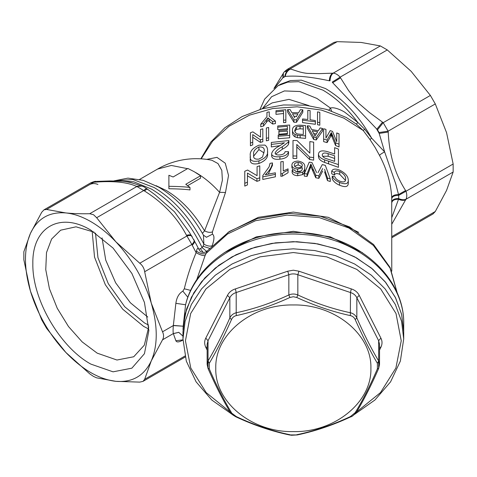 <?xml version="1.0" encoding="UTF-8"?>
<svg xmlns="http://www.w3.org/2000/svg" width="477" height="477" viewBox="0 0 477 477"><rect width="100%" height="100%" fill="white"/><g stroke="black" fill="none" stroke-linecap="round" stroke-linejoin="round"><path stroke-width="0.72" d="M289.36 434.929L297.32 434.929L291.489 435.257L289.36 434.929C271.586 431.184 253.83 425.18 236.085 416.916C230.922 413.917 231.774 414.09 230.033 411.866L230.033 411.866C222.693 399.648 215.365 385.213 208.055 368.548L207.137 364.422L208.032 360.934L208.032 340.715L205.79 338.115L227.469 295.382C229.061 292.234 231.703 290.076 235.394 288.907L287.732 271.21L293.337 270.197L298.948 271.21L351.281 288.907C354.983 290.082 357.625 292.234 359.211 295.382L380.89 338.115C382.381 341.043 382.381 344.09 380.89 347.268L379.543 350.017M289.921 434.72C271.926 430.981 254.062 424.941 236.324 416.594L236.198 416.457M356.534 412.05L380.491 392.583L395.892 368.029L401.24 340.781L396.005 313.52L380.694 288.925L356.82 269.398L326.715 256.859L293.337 252.536L259.965 256.859L229.86 269.398L205.981 288.925L190.675 313.52L185.44 340.781L190.782 368.029L206.189 392.583L230.147 412.05M207.137 350.017L205.79 347.268C204.299 344.09 204.299 341.037 205.79 338.115M236.324 416.594L230.033 411.866M293.337 431.607C251.898 432.478 214.722 402.123 215.783 368.286C214.722 334.449 251.898 304.093 293.337 304.964C334.782 304.093 371.959 334.449 370.897 368.286C371.959 402.123 334.782 432.478 293.337 431.607M289.921 297.475L293.337 296.73L296.754 297.475L297.839 294.953C294.84 293.719 291.841 293.719 288.841 294.953L289.921 297.475C272.093 305.644 254.229 311.684 236.324 315.601C234.088 316.138 232.478 317.449 231.494 319.548C224.017 336.273 216.618 350.863 209.296 363.313L209.296 368.888C216.552 385.69 223.951 400.281 231.494 412.653M296.754 434.72C314.582 431.041 332.451 424.995 350.351 416.594L350.482 416.457M298.948 271.21L297.839 274.734C294.84 273.631 291.841 273.631 288.841 274.734L287.732 271.21M236.324 315.601L236.198 312.757C253.83 309.036 271.377 303.098 288.841 294.953L288.841 274.734L236.198 292.538L235.394 288.907M231.494 319.548L229.836 317.95C231.112 315.267 233.235 313.538 236.198 312.757L236.198 292.538C233.235 293.456 231.112 295.185 229.836 297.731L227.469 295.382M209.296 363.313L208.032 360.934C215.33 348.782 222.604 334.449 229.836 317.95L229.836 297.731L208.032 340.715L207.137 344.293L207.137 364.41M207.137 347.178L205.79 347.268M209.296 368.888L208.032 368.28L208.032 360.934M350.351 416.594L355.186 412.653C362.663 400.412 370.063 385.821 377.385 368.888L377.385 363.313C370.128 350.994 362.729 336.41 355.186 319.548C354.208 317.455 352.592 316.138 350.351 315.601C332.612 311.743 314.748 305.697 296.754 297.475M297.32 434.929C315.094 431.184 332.851 425.18 350.595 416.916C351.978 416.737 353.994 415.05 356.647 411.866L355.186 412.653M293.337 241.66L271.807 243.395L251.105 248.523L232.025 256.847L215.3 268.056L201.574 281.71L191.372 297.29L185.094 314.194L182.971 331.777L182.971 338.944L185.094 321.361L191.372 304.457L201.574 288.877L215.3 275.223L232.025 264.014L251.105 255.69L271.807 250.562L293.337 248.827L314.874 250.562L335.575 255.69L354.655 264.014L371.38 275.223L385.106 288.877L395.308 304.457L401.586 321.361L403.709 338.944L403.709 331.777L401.586 314.194L395.308 297.29L385.106 281.71L371.38 268.056L354.655 256.847L335.575 248.523L314.874 243.395L293.337 241.66M379.543 347.178L380.89 347.268M356.647 411.866C363.987 399.648 371.315 385.213 378.625 368.548L379.543 364.41L379.543 344.293L378.649 340.715L380.89 338.115M377.385 363.313L378.649 360.934L378.649 340.715L356.844 297.731L359.211 295.382M355.186 319.548L356.844 317.95L356.844 297.731C355.562 295.185 353.445 293.456 350.482 292.538L351.281 288.907M350.351 315.601L350.482 292.538L297.839 274.734L297.839 294.953C315.47 303.157 333.018 309.09 350.482 312.757C353.445 313.538 355.562 315.267 356.844 317.95C364.148 334.586 371.416 348.914 378.649 360.934L378.649 368.28L377.385 368.888M379.543 364.41L378.649 360.934M319.817 122.678L317.521 122.195L317.521 111.862L319.817 112.345L319.817 125.207L317.521 124.706L317.521 114.373M310.104 113.085L310.104 119.757L315.38 120.592L315.38 124.282L302.531 122.595L302.531 118.958L307.808 119.465L307.808 112.781M302.823 109.835L302.823 112.286L296.503 122.285L293.933 122.243L287.613 112.047L287.613 109.609L290.058 109.519L291.852 112.661L298.59 112.763L300.385 109.674L302.823 109.835L296.503 119.846L293.933 119.81L287.613 109.609M305.59 135.915L305.59 138.366L297.326 137.662L295.007 136.869C293.206 135.677 292.377 134.264 292.514 132.636L292.514 130.197C292.294 126.983 294.75 125.302 299.884 125.147L305.59 125.582L305.59 135.915L297.326 135.224L295.007 134.431C293.337 133.345 292.508 131.932 292.514 130.197M309.859 153.147L309.859 141.58L313.645 142.152L313.645 160.135L309.645 159.521L309.645 157.052L296.783 144.453L296.783 158.459L292.997 158.412L292.997 140.476L296.998 140.53L309.859 153.147L309.859 144.048M309.645 159.521L296.783 146.892M296.783 156.021L292.997 155.973L292.997 142.909M282.312 149.212L282.312 146.761C278.699 148.49 276.296 150.583 275.098 153.028C275.426 154.566 277.054 155.192 279.993 154.906C283.177 154.572 284.87 153.493 285.079 151.68L288.519 151.692L288.519 154.131C287.858 156.963 284.99 158.638 279.916 159.157C274.985 159.759 272.23 158.74 271.657 156.104L271.657 153.612C272.421 150.792 274.907 148.305 279.105 146.153L284.447 142.778L271.312 144.436L271.312 142.45L288.865 140.554L288.507 144.382C287.339 146.147 285.276 147.757 282.312 149.212L275.617 154.137M279.981 145.64L271.312 146.934L271.312 144.436M267.525 150.845L267.525 153.367C268.259 157.517 265.391 160.886 258.922 163.48C252.476 164.839 249.608 163.229 250.318 158.638L250.318 155.937C249.578 151.65 252.446 148.073 258.922 145.187L264.92 145.086C266.864 146.451 267.734 148.371 267.525 150.845C268.271 155.031 265.403 158.382 258.922 160.886C252.434 162.168 249.56 160.516 250.318 155.937M283.237 163.999L283.237 170.945L288.054 168.87L288.054 172.734L282.378 176.132L280.828 176.281L280.828 164.225M272.439 162.919C271.866 166.944 269.457 170.885 265.206 174.743L275.378 172.805L275.378 176.824L262.797 179.441L262.797 175.631L269.135 166.807L270.024 163.355L272.439 162.919L272.439 165.406L268.271 174.063M257.085 175.673L257.085 166.61L259.762 165.811L259.762 180.449L256.93 181.332L256.93 178.714L247.45 173.091L247.45 184.897L244.773 186.096L244.773 171.255L247.611 170.039L257.085 175.673L257.085 169.222M256.93 181.332L247.45 175.834M247.45 182.154L244.773 183.305L244.773 174.039M304.743 167.308L304.743 169.758C304.91 171.672 304.213 173.294 302.645 174.618L297.714 175.709C294.446 175.506 292.598 174.451 292.157 172.543L292.157 170.11L294.571 169.955L295.472 171.201L297.863 171.887L300.009 171.625C301.828 170.641 302.603 169.353 302.335 167.761L297.624 169.096C293.939 168.697 292.031 167.373 291.894 165.12C291.99 162.663 294.023 161.315 297.988 161.071C302.996 161.93 305.25 164.01 304.743 167.308C304.916 169.216 304.219 170.838 302.645 172.173L302.645 174.618M301.082 170.975L297.624 171.535L295.513 171.231M293.122 170.045L291.894 167.552L291.894 165.12M318.016 172.662L322.267 164.577L325.326 165.364L330.263 178.875L330.263 181.498L327.484 180.622L324.593 171.863M322.696 171.064L318.827 178.368L315.75 177.742L310.855 166.545L307.075 176.418L304.296 176.132L304.296 173.682L309.239 162.162L312 162.556L316.597 172.567M345.42 180.372L339.713 174.29C336.78 173.157 334.997 173.443 334.371 175.142L331.694 173.783L331.694 171.148C332.755 168.876 335.349 168.506 339.463 170.045C345.348 172.99 348.288 176.466 348.288 180.467C348.186 184.009 345.276 184.665 339.541 182.441C335.766 180.866 333.328 178.78 332.231 176.174L334.908 176.752C335.564 178.565 337.156 180.014 339.672 181.105C343.732 182.631 345.712 181.964 345.61 179.108C345.819 176.281 343.857 173.759 339.713 171.541C336.738 170.456 334.955 170.766 334.371 172.471L331.694 171.148M348.288 180.467L348.288 183.383C348.103 186.924 345.187 187.527 339.541 185.189C335.832 183.603 333.393 181.475 332.231 178.821L332.231 176.174M334.639 154.011L334.639 147.649L338.426 149.104L338.426 167.338L324.587 162.418C320.693 160.97 318.654 159.038 318.463 156.617L318.463 154.101C318.928 150.798 322.124 150.046 328.063 151.835L334.639 154.011L334.639 150.327M260.525 137.06L260.525 129.428L262.821 128.814L262.821 141.705L260.4 142.379L260.4 139.797L252.727 134.609L252.727 144.901L250.431 145.783L250.431 132.749L252.858 131.861L260.525 137.06L260.525 132.004M260.4 142.379L252.727 137.275M268.64 137.799L268.64 140.316L266.345 140.822L266.345 127.961L268.64 127.466L268.64 137.799L266.345 138.294L266.345 127.961M287.387 129.887L287.387 128.748L277.751 129.619L277.751 125.958L289.682 125.028L289.682 135.361L278.204 136.231L278.204 135.045L287.387 134.258L287.387 133.518L278.896 134.24L278.896 130.585L287.387 129.887L287.387 126.31L277.751 127.15L277.751 125.958M289.682 135.361L289.682 137.799L278.204 138.7L278.204 136.231M322.571 128.486L322.571 131.038L316.251 139.952L313.675 139.475L307.355 128.23L307.355 125.767L309.806 126.071L311.6 129.505L318.332 130.71L320.127 127.914L322.571 128.486L316.251 137.448L313.675 136.988L307.355 125.767M325.946 131.944L325.946 138.115L330.15 130.62L332.529 131.408L336.726 141.681L336.726 135.641M336.726 141.681L336.726 132.934L339.022 133.852L339.022 146.922L335.593 145.527L331.336 135.206L327.079 142.611L323.65 141.645L323.65 131.312M269.249 114.355L269.249 116.221L275.444 121.11L275.444 123.585L272.683 124.032L267.961 120.425L263.519 126.023L260.758 126.775L260.758 124.199L266.953 116.704L266.953 114.85M283.553 113.502L275.98 114.361L275.98 110.7L285.848 109.704L285.848 120.037L283.553 120.192L283.553 111.052L275.98 111.886M285.848 120.037L285.848 122.476L283.553 122.643L283.553 120.192M391.772 271.169L391.724 197.776C391.021 183.681 386.954 169.562 379.519 155.424L375.059 147.369L370.003 139.576L363.182 130.477L356.397 124.139L346.29 117.473M206.708 159.39L216.952 157.362L225.245 163.188L228.537 175.458L225.484 192.487L212.432 231.87L212.432 234.171C214.543 235.507 214.435 239.394 212.122 245.828C209.892 246.52 207.149 245.971 203.882 244.17L203.44 235.161C191.402 213.785 176.454 197.758 158.608 187.091L143.189 180.342L127.961 178.136L113.949 180.878M315.38 121.784L302.531 120.15M307.808 119.465L307.808 110.324L310.104 110.616L310.104 119.757M293.933 122.243L293.933 119.81M296.503 122.285L296.503 119.846M295.007 136.869L295.007 134.431M297.326 137.662L297.326 135.224M313.645 157.648L309.645 157.052M279.916 159.157L279.916 156.7C275.348 157.231 271.461 156.188 271.657 153.612M288.519 151.692C287.756 154.643 284.888 156.313 279.916 156.7M288.507 144.382L288.507 141.949L282.312 146.761M288.865 142.993L288.865 140.554L288.507 141.949M258.922 163.48L258.922 160.886M288.054 170.295C285.52 171.183 283.624 172.31 282.378 173.682L282.378 176.132M282.378 173.682L280.828 173.825L280.828 161.775L283.237 161.554L283.237 170.945M275.378 174.349L262.797 176.884L262.797 175.631M259.762 177.861L256.93 178.714M297.624 171.535L297.624 169.096M297.714 175.709L297.714 173.27C294.452 173.062 292.604 172.006 292.157 170.11M302.645 172.173L297.714 173.27M307.075 176.418L307.075 173.956L304.296 173.682M310.855 166.545L310.855 164.07L307.075 173.956M312.894 171.183L312.894 168.703L310.855 164.07M315.75 177.742L315.75 175.244L312.894 168.703M318.827 178.368L318.827 175.852L315.75 175.244M322.696 168.512L318.827 175.852M327.484 180.622L327.484 178.028L324.593 169.293M330.263 178.875L327.484 178.028M339.541 185.189L339.541 182.441M334.371 175.142L334.371 172.471M339.713 174.29L339.713 171.541M324.587 162.418L324.587 159.855C320.657 158.418 318.618 156.498 318.463 154.101M338.426 164.607L324.587 159.855M252.727 142.235L250.431 143.082M262.821 139.147L260.4 139.797M287.387 134.258L287.387 131.08L278.896 131.777M313.675 139.475L313.675 136.988M316.251 139.952L316.251 137.448M327.079 142.611L327.079 140.023L323.65 139.093L323.65 128.76L325.946 129.368L325.946 138.115M331.336 135.206L331.336 132.57L327.079 140.023M335.593 145.527L335.593 142.838L331.336 132.57M339.022 144.185L335.593 142.838M263.519 126.023L263.519 123.471L260.758 124.199M267.961 120.425L267.961 117.908L263.519 123.471M272.683 124.032L272.683 121.546L267.961 117.908M275.444 121.11L272.683 121.546M266.953 116.704L266.953 112.328L269.249 111.845L269.249 116.221M209.516 248.314L203.029 246.293L203.882 244.17C190.997 218.639 174.415 199.756 154.131 187.533L132.922 179.513L114.17 180.878M206.458 237.266L212.432 234.171M156.051 185.672L166.062 190.389C180.968 199.243 193.805 212.73 204.567 230.856C207.716 232.418 210.339 232.758 212.432 231.87M225.484 192.487L219.581 192.332L204.567 230.856L202.409 233.325M195.272 172.328L196.315 172.918C204.448 177.641 212.205 184.116 219.581 192.332L222.389 180.217L221.811 170.408L218.007 163.569L211.907 160.272A77.554 77.554 0 0 0 157.541 169.079L171.321 165.453L187.521 168.661M201.199 158.841L212.629 141.109L229.079 126.232L249.525 115.148L272.701 108.529L297.153 106.806L321.373 110.074L343.845 118.129L363.182 130.477L364.726 129.249L371.577 138.086L370.003 139.576M379.519 155.424C380.229 154.47 381.934 153.296 384.641 151.901L395.821 184.17L398.516 194.556L405.605 190.544C395.01 174.051 389.214 154.548 388.218 132.04L379.185 133.429L384.641 151.901L371.577 138.086C358.966 115.851 343.619 99.347 325.541 88.567L301.327 80.154L290.392 80.589L280.798 84.137L278.127 85.681L287.714 82.133L298.656 81.692L322.869 90.111C335.54 97.523 347.184 108.291 357.798 122.422L356.397 124.139M391.748 198.599C392.303 196.458 394.61 195.385 398.677 195.367L398.516 194.556C394.515 194.646 392.249 195.719 391.724 197.776M391.724 202.892C392.249 200.376 394.515 199.183 398.516 199.303L398.677 198.593C401.527 199.845 403.959 200.072 405.969 199.273C407.036 197.043 407.036 194.372 405.969 191.259L398.677 195.367L398.677 198.593C394.61 198.45 392.303 199.636 391.748 202.147M287.232 69.403L290.493 69.028C287.631 70.513 285.884 72.981 285.258 76.433L283.243 77.214L283.368 73.219C283.38 72.671 284.668 71.395 287.226 69.403L333.948 42.429L337.239 41.66L361.125 42.447L380.342 45.929L387.282 49.936L411.168 71.341L430.391 95.436L435.298 103.932L446.555 132.63L453.15 164.016L453.15 172.03L405.969 199.273L405.605 199.863C403.661 200.65 401.3 200.465 398.516 199.303L391.772 217.643M294.786 117.855L292.526 113.848L297.916 113.931L296.295 116.752M296.324 126.936L300.051 126.345L303.3 126.566L303.3 134.514L297.499 133.971C295.454 133.029 294.559 131.783 294.81 130.227L296.324 126.936L296.324 129.368L300.051 128.79L303.3 129.017L303.3 134.514M253.758 154.691C252.989 151.734 254.706 149.164 258.922 146.976C263.149 146.689 264.872 148.246 264.085 151.644L262.529 157.034L258.957 159.085C254.718 159.556 252.983 158.09 253.758 154.691M294.303 165.066C294.279 163.462 295.567 162.597 298.173 162.472C300.85 162.812 302.239 163.808 302.335 165.465C302.209 166.95 300.85 167.707 298.268 167.731C295.627 167.505 294.303 166.616 294.303 165.066M322.249 154.894C322.601 152.908 324.575 152.497 328.164 153.654L334.639 155.8L334.639 161.363L325.141 158.221C323.227 157.279 322.261 156.17 322.249 154.894M313.788 133.733L312.274 130.799L317.658 131.759L314.963 136.017L313.788 133.733M397.442 293.754L390.037 268.038L373.342 245.399L348.961 228.03L319.238 217.584L287.023 215.079L255.416 220.744L227.451 234.04L205.814 253.692C203.017 254.295 199.893 253.448 196.441 251.152C197.084 248.338 197.877 247.706 198.82 249.256L200.06 251.075C200.179 251.558 201.318 252.017 203.476 252.458C205.14 252.339 206.428 251.802 207.34 250.842L205.068 255.654L196.667 279.951M206.732 251.421L202.117 247.617L203.029 246.293M203.202 252.446L200.394 248.612L198.82 249.256L196.035 243.848M117.378 180.908L133.703 181.767L151.459 189.077C172.328 201.699 189.22 221.209 202.117 247.617L200.394 248.612M189.989 189.935C185.356 189.286 178.326 188.892 168.894 188.749L168.894 186.316C178.32 186.453 185.356 186.835 189.989 187.455L189.989 189.935M189.989 187.455L185.768 184.289L200.537 175.763L200.537 178.213L187.652 185.654M328.85 110.092L330.489 108.1L331.533 110.998M262.624 108.41L271.604 96.718L284.399 90.928L299.938 91.512L316.901 98.429L330.489 108.1C333.465 106.812 340.512 109.501 344.835 112.268L357.798 122.422L364.726 129.249M293.904 116.281L296.539 116.322M300.051 126.345L300.051 128.79M294.935 131.437L296.324 129.368M258.922 146.976L258.922 149.569L264.031 152.92M253.812 155.961L258.922 149.569M298.173 162.472L298.173 164.911L301.899 166.628M294.643 166.264L298.173 164.911M328.164 153.654L328.164 156.253L334.639 158.471L334.639 161.363M322.655 156.247L328.164 156.253M313.675 133.518L316.245 133.989M200.537 175.763L194.205 171.702L187.878 168.459L173.115 176.979L168.894 175.274L168.894 186.316M168.894 188.749L168.894 180.837M388.218 132.04L388.111 131.175L379.06 132.534L379.185 133.429L376.788 129.279L382.512 122.154L369.58 112.644L357.631 102.364L348.431 90.338L340.536 77.846L332.713 82.754L377.504 129.839L379.06 132.534M453.15 172.03L446.555 190.418L435.298 211.496L432.979 213.958L391.772 237.749M190.74 290.41L184.301 288.788C187.163 276.785 191.104 264.747 196.125 252.667C199.66 254.73 202.642 255.726 205.068 255.654M194.139 240.265C195.004 241.493 194.36 243.139 192.213 245.202L196.125 252.667L196.441 251.152M435.298 103.932L388.111 131.175L383.204 122.678L377.504 129.839M147.673 189.59C147.506 188.719 146.463 189.196 144.531 191.009L136.899 186.477L141.896 186.06C144.31 187.073 142.82 186.036 146.791 188.683L146.952 189.053C146.797 188.182 145.759 188.659 143.839 190.484L96.658 217.727L115.875 241.821C107.862 233.384 99.52 226.653 90.857 221.632C82.187 216.641 73.846 213.744 65.832 212.933L46.609 209.451L44.021 209.82L41.702 212.283L30.445 233.36L23.85 251.749L23.85 259.762L30.445 291.149L41.702 319.84L46.609 328.343L65.832 352.437L89.718 373.843L93.534 376.442L96.658 377.85L115.875 381.332L139.761 382.119L143.052 381.35L144.668 379.287L151.263 360.898L162.52 339.821C163.903 337.418 163.903 334.747 162.52 331.807L173.336 325.57L175.87 303.324C176.669 297.481 178.994 293.421 182.852 291.143L184.301 288.788M403.709 324.277C404.991 274.979 352.873 232.084 295.162 232.532C245.703 231.166 197.985 260.871 186.346 301.726L185.589 304.767L183.192 326.107L186.555 309.013L193.853 292.759L204.83 277.948L219.068 265.123L236.049 254.754L255.147 247.229L275.652 242.829L296.813 241.708L317.843 243.914L337.972 249.358L356.45 257.848L372.597 269.07L385.821 282.599L395.636 297.946L401.67 314.546L403.709 331.777L403.709 324.277C404.884 279.683 359.777 238.595 305.358 234.696C251.194 228.882 196.262 261.02 185.589 304.767L175.87 303.324M187.855 297.249L182.852 291.143M146.791 188.683L155.156 194.849L174.421 211.752L189.578 232.657L196.047 243.866M193.757 239.514C194.634 240.748 193.996 242.405 191.849 244.486L186.507 235.316C189.369 234.487 191.116 234.756 191.742 236.115M192.213 245.202L191.849 244.486L144.668 271.729C144.149 268.253 142.51 265.421 139.761 263.226L115.875 241.821C132.356 259.548 144.155 279.981 151.263 303.116L144.668 271.729M290.493 69.028C295.961 70.608 300.701 72.772 307.587 73.404L319.536 73.619L333.161 73.166C335.629 73.357 337.937 74.692 340.101 77.173L340.536 77.846M182.852 340.065C178.982 342.277 176.657 342.492 175.87 340.721L182.977 339.88M192.201 236.819C191.569 235.447 189.816 235.167 186.942 235.99L139.761 263.226M387.282 49.936L340.101 77.173L332.248 82.068L332.713 82.754M175.87 340.721L173.336 333.578C173.014 332.129 173.014 329.458 173.336 325.57L183.186 326.208L183.007 329.619M173.342 333.638L178.744 332.362L182.971 336.142M183.186 326.208L173.342 325.415M274.752 87.893L282.861 77.817L282.998 73.828L273.923 88.525M283.243 77.214L282.861 77.817L285.258 76.433C296.509 75.396 311.201 76.851 329.327 80.798L330.048 80.798C330.203 77.292 331.241 74.746 333.161 73.166L380.342 45.929M162.52 339.821L173.336 333.578L178.762 332.326L182.971 336.118M96.688 181.391L109.931 180.95L122.309 181.182C132.624 182.435 134.293 183.866 141.413 185.911L136.464 186.346L136.899 186.477L89.718 213.72L93.534 214.728L96.658 217.727M141.896 186.06L141.413 185.911M329.327 80.798C329.494 77.304 330.537 74.764 332.469 73.184M46.609 209.451L93.796 182.208L96.026 181.415L94.488 182.19L90.737 182.846L44.021 209.82M337.239 41.66L290.058 68.897C287.184 70.387 285.431 72.856 284.799 76.314M283.368 73.219L282.998 73.828M88.889 185.04C91.614 183.305 94.619 183.102 97.916 184.444M162.52 331.807L151.263 303.116C157.881 326.196 157.881 345.461 151.263 360.898C144.149 375.822 132.356 382.637 115.875 381.332C99.198 379.352 82.515 369.717 65.832 352.437C49.352 334.711 37.558 314.283 30.445 291.149C23.82 268.062 23.82 248.797 30.445 233.36C37.558 218.436 49.352 211.627 65.832 212.933C72.802 213.618 80.762 213.887 89.718 213.72M90.857 364.106C59.863 347.137 32.054 298.972 32.853 263.644C32.054 227.392 59.863 211.335 90.857 230.152L113.055 248.07L131.873 273.452L144.442 302.442L148.86 330.621L144.442 353.701L131.873 368.172L113.055 371.827L90.857 364.106M94.124 232.144L76.004 226.819L60.645 230.188L51.611 239.037L46.502 252.577L45.756 269.636L49.441 288.746L57.24 308.267L68.473 326.512L82.181 341.914L97.183 353.147L116.96 360.022L133.721 356.766L144.316 345.151L148.764 326.793M92.156 231.19L94.529 257.115L105.31 284.68L122.655 309.156L143.583 326.357L148.609 328.975M227.964 232.377L258.361 217.333L293.325 212.092L328.289 217.327L358.692 232.365M300.14 137.936L300.14 135.492M309.967 168.864L309.967 166.39M328.564 163.73L328.564 161.131M330.561 136.583L330.561 133.959M332.052 136.971L332.052 134.323M266.5 122.249L266.5 119.721M269.451 121.546L269.451 119.035M453.15 164.016L405.969 191.259L405.605 190.544M391.772 224.202L405.605 199.863M224.16 252.738L256.352 236.86L293.343 231.333L330.334 236.866L362.526 252.738M308.84 105.578L288.984 99.365L272.158 102.901L261.784 108.893M391.772 236.622L435.298 211.496M430.391 95.436L383.204 122.678L382.512 122.154M184.951 356.033L144.668 379.287M144.531 191.009C163.235 202.82 177.229 217.59 186.507 235.316M94.488 182.19C113.192 180.759 127.186 182.142 136.464 186.346M290.058 68.897L285.151 71.729M95.495 233.044L97.952 257.634L108.273 283.66L124.712 306.729L144.495 322.947L148.675 325.153M147.769 317.05L130.382 302.788L115.649 282.819L105.721 260.072L102.06 237.886M232.239 414.453L211.734 400L196.107 381.85L186.31 361.083L182.971 338.944M354.441 414.453L374.946 400L390.574 381.85L400.37 361.083L403.709 338.944M206.487 237.272L203.446 235.167M200.841 158.823L210.756 142.11L224.792 127.794L242.185 116.537L262.07 108.816L283.463 104.97L305.34 105.167L326.632 109.4L346.242 117.443M207.34 250.842L229.371 231.452L257.324 218.597L288.585 213.368L320.288 216.212L349.51 226.891L373.545 244.486L390.103 267.496L397.46 293.796M139.642 179.412L157.541 169.079M260.001 109.412L264.628 99.138L278.127 85.681M185.189 357.023L143.052 381.35M182.983 340.202L181.815 340.041M90.737 182.846C93.748 181.624 95.489 181.147 95.972 181.415"/></g></svg>
